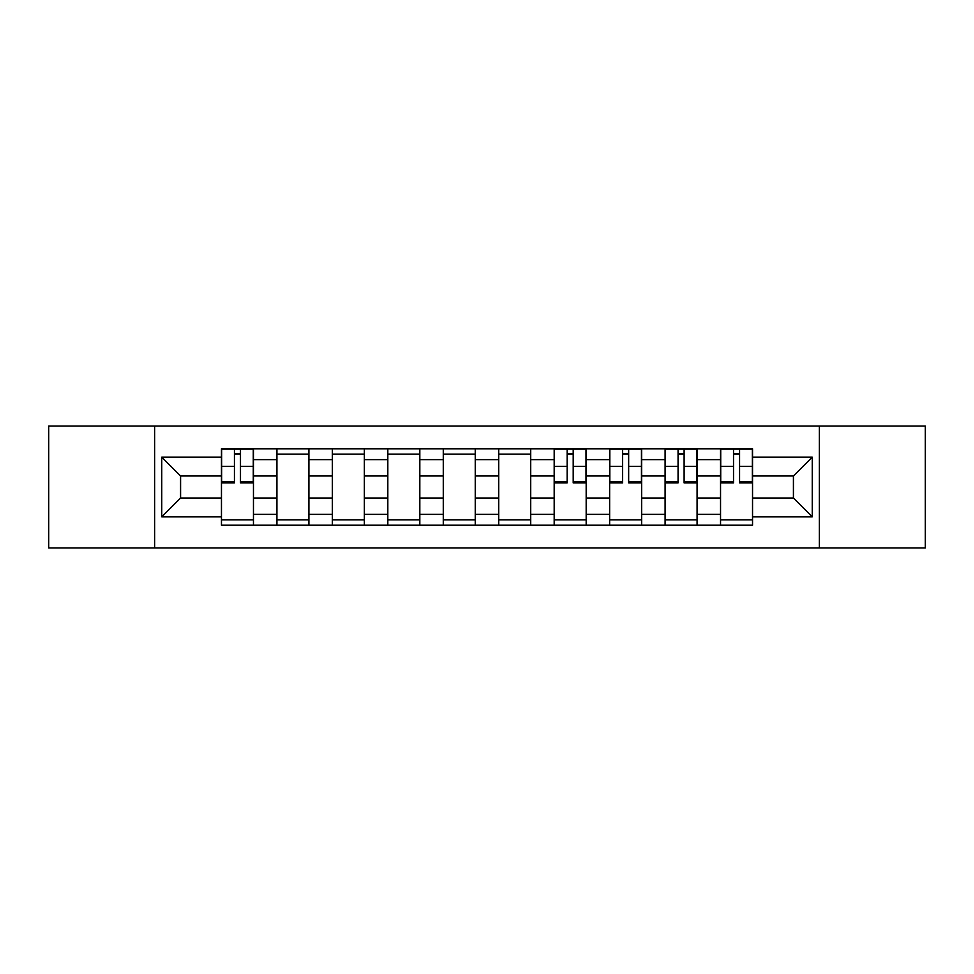 <?xml version="1.0" encoding="UTF-8"?>
<svg xmlns="http://www.w3.org/2000/svg" width="974" height="974" viewBox="0 0 974 974"><rect width="100%" height="100%" fill="white"/><g stroke="black" fill="none" stroke-linecap="round" stroke-linejoin="round"><path stroke-width="1.46" d="M819.365 547.96L925.3 547.96L925.3 426.04L48.7 426.04L48.7 547.96L819.365 547.96L819.365 426.04M276.92 525.217L276.92 459.631L253.459 459.631L253.459 525.217M253.459 459.631L253.459 448.783M276.92 459.631L276.92 448.783M308.904 448.783L308.904 525.217M332.365 525.217L332.365 448.783M364.361 448.783L364.361 525.217M387.822 525.217L387.822 448.783M419.818 448.783L419.818 525.217M443.28 525.217L443.28 448.783M475.263 448.783L475.263 525.217M498.737 525.217L498.737 448.783M530.72 448.783L530.72 525.217M554.182 525.217L554.182 448.783M586.178 448.783L586.178 525.217M609.639 525.217L609.639 448.783M641.635 448.783L641.635 525.217M665.096 525.217L665.096 448.783M697.08 448.783L697.08 525.217M720.541 525.217L720.541 448.783M720.541 498.018L697.08 498.018M665.096 498.018L641.635 498.018M609.639 498.018L586.178 498.018M554.182 498.018L530.72 498.018M498.737 498.018L475.263 498.018M443.28 498.018L419.818 498.018M387.822 498.018L364.361 498.018M332.365 498.018L308.904 498.018M276.92 498.018L253.459 498.018M720.541 475.982L697.08 475.982M665.096 475.982L641.635 475.982M609.639 475.982L586.178 475.982M554.182 475.982L530.72 475.982M498.737 475.982L475.263 475.982M443.28 475.982L419.818 475.982M387.822 475.982L364.361 475.982M332.365 475.982L308.904 475.982M276.92 475.982L253.459 475.982M180.58 498.018L221.463 498.018L221.463 475.982L180.58 475.982L180.58 498.018L161.745 516.865L161.745 457.135L221.463 457.135L221.463 475.982M752.537 475.982L752.537 498.018L793.42 498.018L793.42 475.982L752.537 475.982L752.537 448.783L221.463 448.783L221.463 457.135M752.537 457.135L812.255 457.135L812.255 516.865L752.537 516.865L752.537 498.018M221.463 498.018L221.463 525.217L752.537 525.217L752.537 516.865M221.463 516.865L161.745 516.865M154.635 547.96L154.635 426.04M253.459 519.885L221.463 519.885M234.43 454.115L240.481 454.115M308.904 519.885L276.92 519.885M276.92 454.115L308.904 454.115M364.361 519.885L332.365 519.885M332.365 454.115L364.361 454.115M419.818 519.885L387.822 519.885M387.822 454.115L419.818 454.115M475.263 519.885L443.28 519.885M443.28 454.115L475.263 454.115M530.72 519.885L498.737 519.885M498.737 454.115L530.72 454.115M586.178 519.885L554.182 519.885M567.16 454.115L573.199 454.115M641.635 519.885L609.639 519.885M622.617 454.115L628.656 454.115M697.08 519.885L665.096 519.885M678.062 454.115L684.113 454.115M752.537 519.885L720.541 519.885M733.519 454.115L739.57 454.115M161.745 457.135L180.58 475.982M793.42 498.018L812.255 516.865M793.42 475.982L812.255 457.135M240.481 482.909L240.481 449.148L253.277 449.148L253.277 482.909L240.481 482.909M234.43 453.762L240.481 453.762M234.43 449.148L221.634 449.148L221.634 482.909L234.43 482.909L234.43 449.148L240.481 449.148M573.199 482.909L573.199 449.148L585.995 449.148L585.995 482.909L573.199 482.909M567.16 453.762L573.199 453.762M567.16 449.148L554.364 449.148L554.364 482.909L567.16 482.909L567.16 449.148L573.199 449.148M628.656 482.909L628.656 449.148L641.452 449.148L641.452 482.909L628.656 482.909M622.617 453.762L628.656 453.762M622.617 449.148L609.821 449.148L609.821 482.909L622.617 482.909L622.617 449.148L628.656 449.148M684.113 482.909L684.113 449.148L696.909 449.148L696.909 482.909L684.113 482.909M678.062 453.762L684.113 453.762M678.062 449.148L665.266 449.148L665.266 482.909L678.062 482.909L678.062 449.148L684.113 449.148M739.57 482.909L739.57 449.148L752.366 449.148L752.366 482.909L739.57 482.909M733.519 453.762L739.57 453.762M733.519 449.148L720.723 449.148L720.723 482.909L733.519 482.909L733.519 449.148L739.57 449.148M665.096 459.631L641.635 459.631M609.639 459.631L586.178 459.631M554.182 459.631L530.72 459.631M498.737 459.631L475.263 459.631M443.28 459.631L419.818 459.631M387.822 459.631L364.361 459.631M332.365 459.631L308.904 459.631M720.541 459.631L697.08 459.631M665.096 514.369L641.635 514.369M609.639 514.369L586.178 514.369M554.182 514.369L530.72 514.369M498.737 514.369L475.263 514.369M443.28 514.369L419.818 514.369M387.822 514.369L364.361 514.369M332.365 514.369L308.904 514.369M276.92 514.369L253.459 514.369M720.541 514.369L697.08 514.369M240.481 481.692L253.277 481.692M240.481 466.4L253.277 466.4M221.634 481.692L234.43 481.692M221.634 466.4L234.43 466.4M573.199 481.692L585.995 481.692M573.199 466.4L585.995 466.4M554.364 481.692L567.16 481.692M554.364 466.4L567.16 466.4M628.656 481.692L641.452 481.692M628.656 466.4L641.452 466.4M609.821 481.692L622.617 481.692M609.821 466.4L622.617 466.4M684.113 481.692L696.909 481.692M684.113 466.4L696.909 466.4M665.266 481.692L678.062 481.692M665.266 466.4L678.062 466.4M739.57 481.692L752.366 481.692M739.57 466.4L752.366 466.4M720.723 481.692L733.519 481.692M720.723 466.4L733.519 466.4"/></g></svg>
